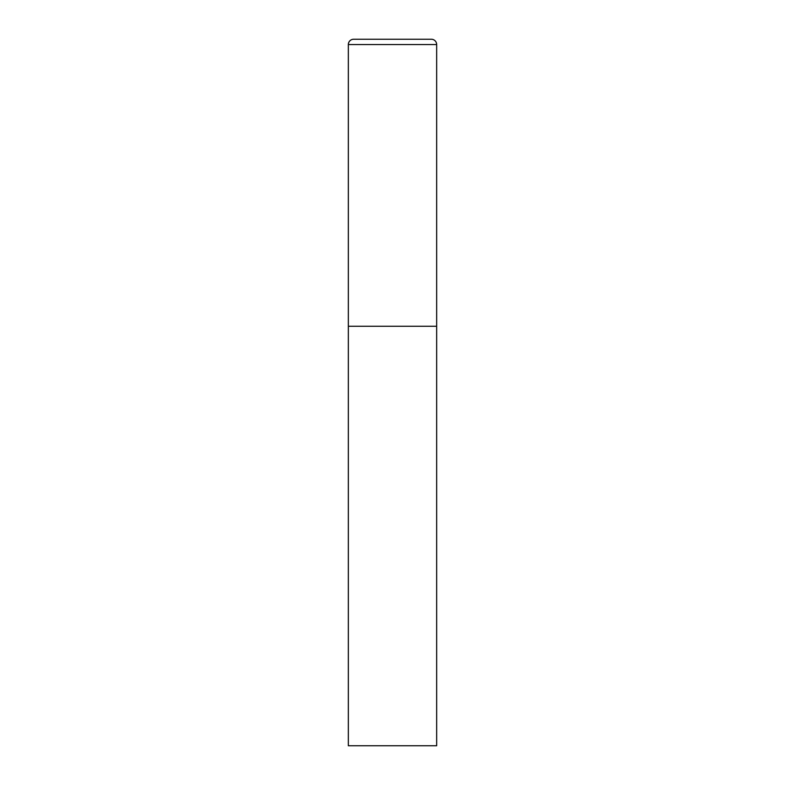 <?xml version="1.0" encoding="UTF-8"?>
<svg xmlns="http://www.w3.org/2000/svg" width="785" height="785" viewBox="0 0 785 785"><rect width="100%" height="100%" fill="white"/><g stroke="black" fill="none" stroke-linecap="round" stroke-linejoin="round"><path stroke-width="1.18" d="M353.642 39.25A5.299 5.299 0 0 0 348.344 44.549L348.344 745.75L436.656 745.75L436.656 326.266L348.344 326.266L436.656 326.266L436.656 44.549A5.299 5.299 0 0 0 431.358 39.25L353.642 39.25L431.358 39.25M348.344 44.549L436.656 44.549"/></g></svg>
